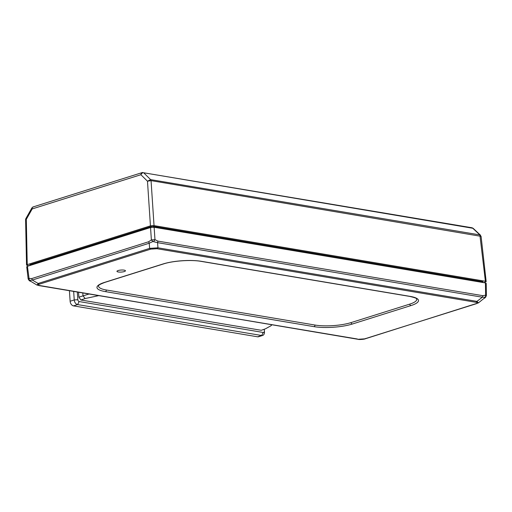 <?xml version="1.0" encoding="UTF-8"?>
<svg xmlns="http://www.w3.org/2000/svg" width="512" height="512" viewBox="0 0 512 512"><rect width="100%" height="100%" fill="white"/><g stroke="black" fill="none" stroke-linecap="round" stroke-linejoin="round"><path stroke-width="0.77" d="M124.128 270.138A4.256 1.024 176.2 0 0 119.494 270.227A4.256 1.024 176.2 0 0 116.947 271.341A4.256 1.024 176.2 0 0 118.259 271.981A4.256 1.024 176.2 0 0 122.893 271.891A4.256 1.024 176.2 0 0 125.44 270.778A4.256 1.024 176.2 0 0 124.128 270.138M142.803 172.557C141.907 172.32 141.267 173.037 140.883 174.72C141.811 173.197 142.733 172.544 143.654 172.768L472.045 227.763L473.152 228.32L143.654 172.768L150.618 179.616L151.059 180.634L147.482 181.21L150.618 179.616L151.059 180.634L481.082 236.346L479.878 234.918L485.395 281.274L154.035 225.619L150.438 225.862L27.238 264.646L26.534 265.12L29.005 265.792M33.619 206.925C32.608 206.79 32.128 207.462 32.179 208.934L31.91 207.878L25.926 218.49A2.554 0.8 29.4 0 0 26.304 219.36L27.238 264.646M142.202 172.595L33.03 206.963L31.91 207.878M150.618 179.616L479.878 234.918L472.493 228L471.654 227.789M483.821 282.656L486.182 281.651L485.395 281.274M29.824 265.536L29.786 264.902A1.702 0.41 -3.8 0 1 30.253 264.582L151.104 226.541A1.702 0.41 -3.8 0 1 153.504 226.381L482.413 281.619A1.702 0.41 176.2 0 1 482.938 281.875L482.976 282.515M106.394 290.01A25.523 6.131 -3.8 0 1 98.554 285.766C99.43 285.766 95.923 285.805 104.883 282.387L163.546 263.917C172.928 260.813 191.238 259.565 201.088 261.37L409.722 296.41C419.584 298.714 415.686 299.059 416.685 298.963A25.523 6.131 176.2 0 1 409.702 304.134L351.04 322.605A25.523 6.131 176.2 0 1 315.034 325.05L106.394 290.01A1.702 1.158 -80.5 0 1 105.344 291.603A27.168 6.522 -3.8 0 1 104.48 282.413A1.702 1.178 72.5 0 0 104.883 282.387M30.387 281.325L29.158 280.525L28.154 278.918L26.726 266.771L27.43 266.285L150.547 227.533L151.373 239.91L152.89 241.517L157.574 242.662L157.952 247.814L149.613 248.384L38.259 283.437L36.979 285.082L29.312 280.416L32.301 280.038L149.235 243.226L152.89 241.517M28.154 278.918L28.864 278.477L31.738 278.554L148.672 241.741L151.373 239.91L154.97 239.667L153.69 241.459M150.547 227.533L154.144 227.283L154.97 239.667L157.926 241.114L157.574 242.662L482.387 297.216L485.453 297.184L485.613 295.2L482.739 295.667L482.387 297.216L476.928 301.389L478.432 302.886L485.453 297.184M477.114 303.392L476.09 303.789C477.99 303.162 477.946 302.656 475.949 302.291L156.973 248.71L150.72 249.139L149.613 248.384L149.235 243.226L148.672 241.741M27.43 266.285L29.312 280.416M150.72 249.139L39.366 284.192C37.459 284.832 37.51 285.331 39.507 285.69L38.451 285.434M476.09 303.789L364.736 338.842L357.99 339.302C358.65 339.77 364.55 339.322 365.235 338.81L478.432 302.886M484.486 298.259L485.466 297.376M485.638 297.261L486.4 295.526L485.613 295.2L485.427 282.925L154.144 227.283M486.4 295.526L486.208 283.322L485.427 282.925M73.677 291.552L74.234 299.949A4.256 2.938 72.5 0 0 77.574 304.582L261.664 335.507A4.256 2.938 72.5 0 0 262.669 335.443L258.56 336.736A4.256 2.938 -107.5 0 1 257.562 336.8L73.472 305.875A4.256 2.938 -107.5 0 1 70.125 301.242L69.434 290.842M262.669 335.443A4.256 2.938 72.5 0 0 264.461 331.898L264.282 329.229M77.331 292.166L77.837 299.706A1.702 1.178 72.5 0 0 79.174 301.562L263.264 332.48A1.702 1.178 72.5 0 0 264.378 331.04L264.262 329.235M98.413 295.706L85.082 298.554L80.934 300.013L261.248 330.298L265.389 328.838L270.976 325.773L271.603 324.794M80.934 300.013L78.88 297.158L78.56 292.371M88.781 294.086L78.88 297.158M150.438 225.862L147.482 181.21L140.883 174.72L32.179 208.934L26.304 219.36A2.554 0.614 -1.2 0 0 25.6 219.795L26.534 265.12M151.059 180.634L154.035 225.619M104.48 282.413L163.142 263.942A1.702 1.178 72.5 0 0 163.546 263.917M163.142 263.942A27.168 6.522 -3.8 0 1 201.478 261.338A1.702 1.158 99.5 0 1 201.088 261.37M315.034 325.05A1.702 1.158 -80.5 0 1 313.978 326.643A27.168 6.522 176.2 0 0 352.307 324.038A1.702 1.178 -107.5 0 1 351.04 322.605M352.307 324.038L410.976 305.568A1.702 1.178 -107.5 0 1 409.702 304.134M410.976 305.568A27.168 6.522 176.2 0 0 410.112 296.378A1.702 1.158 99.5 0 1 409.722 296.41M201.478 261.338L410.112 296.378M313.978 326.643L105.344 291.603M156.973 248.71L157.952 247.814L476.928 301.389L475.949 302.291M31.738 278.554L32.301 280.038L39.366 284.192M364.736 338.842L365.76 338.445M39.507 285.69L357.421 339.008M157.926 241.114L482.739 295.667M30.304 265.382L30.253 264.582M151.162 227.379L151.104 226.541M153.562 227.219L153.504 226.381M482.464 282.432L482.413 281.619M257.562 336.8L261.664 335.507L263.264 332.48M73.472 305.875L77.574 304.582L79.174 301.562M70.125 301.242L74.234 299.949L77.837 299.706M264.378 331.04L264.461 331.898M85.082 298.554L82.976 295.712L82.803 293.082M473.152 228.314L480.493 235.194M25.926 218.49A2.554 2.554 0 0 0 25.6 219.795M486.182 281.651L481.088 236.346M36.954 285.062L357.99 339.302M270.976 325.773L271.84 324.838"/></g></svg>
